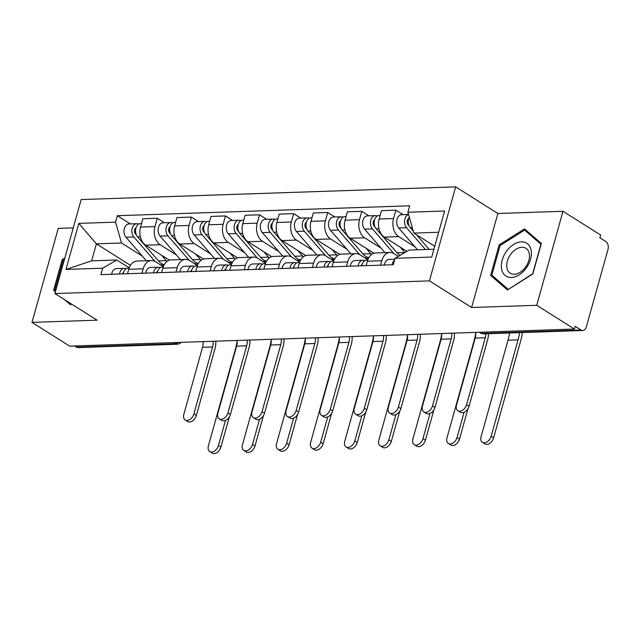 <?xml version="1.0" encoding="UTF-8"?>
<svg xmlns="http://www.w3.org/2000/svg" width="640" height="640" viewBox="0 0 640 640"><rect width="100%" height="100%" fill="white"/><g stroke="black" fill="none" stroke-linecap="round" stroke-linejoin="round"><path stroke-width="0.96" d="M73.256 227.872L58.248 228.384L32 322.384L69.656 346.136L574.4 329.04L536.736 305.288L562.984 211.288L497.872 213.488L455.672 186.872L81.16 199.56L54.912 293.56L429.424 280.88L471.624 307.496L536.736 305.288M562.984 211.288L600.648 235.04L599.88 237.776L605.744 241.48A5.984 4.08 88.1 0 1 608 249.344L586.344 326.904A5.984 4.08 88.1 0 1 582.76 330.496L483.784 333.848A5.984 4.08 -91.9 0 1 482.048 333.352L581.032 330A5.984 4.08 88.1 0 0 582.76 330.496M32 322.384L97.112 320.176L54.912 293.56M173.488 342.616L175.272 343.744A5.984 4.08 -91.9 0 0 177.008 344.24L78.024 347.592A5.984 4.08 -91.9 0 1 76.288 347.096L175.272 343.744A5.984 3.968 -57.8 0 0 178.328 342.456M74.512 345.968L76.288 347.096M581.032 330L575.16 326.304L574.4 329.04M415.104 246.944L398.752 236.624A13.752 9.384 -91.9 0 1 393.56 218.528L395.896 210.168L381.472 210.656L379.144 219.016A13.752 9.384 88.1 0 0 384.328 237.12L406.928 251.368M390.016 252.48L375.6 252.968A13.752 9.384 88.1 0 0 367.36 261.224L381.776 260.736A13.752 9.384 -91.9 0 1 390.016 252.48A13.752 9.384 -91.9 0 1 394.008 253.616L398.352 256.36M381.776 260.736L380.544 265.16M403.024 214.664L395.896 210.168M367.36 261.224L366.12 265.648M381.024 248.104L364.664 237.784A13.752 9.384 -91.9 0 1 359.48 219.688L361.808 211.328L347.392 211.816L345.056 220.176A13.752 9.384 88.1 0 0 350.24 238.272L373.968 253.232M346.456 266.312L347.696 261.888A13.752 9.384 -91.9 0 1 355.936 253.632A13.752 9.384 -91.9 0 1 359.92 254.776L367.84 259.768M368.936 215.816L361.808 211.328M355.936 253.632L341.512 254.12A13.752 9.384 88.1 0 0 333.272 262.376L332.04 266.8M346.936 249.256L330.576 238.936A13.752 9.384 -91.9 0 1 325.392 220.84L327.728 212.48L313.304 212.968L310.968 221.328A13.752 9.384 88.1 0 0 316.152 239.424L339.88 254.392M312.368 267.464L313.608 263.048A13.752 9.384 -91.9 0 1 321.848 254.792A13.752 9.384 -91.9 0 1 325.832 255.928L333.752 260.92M334.848 216.976L327.728 212.48M321.848 254.792L307.424 255.28A13.752 9.384 88.1 0 0 299.184 263.536L297.952 267.952M312.848 250.408L296.488 240.088A13.752 9.384 -91.9 0 1 291.304 221.992L293.64 213.632L279.216 214.12L276.88 222.48A13.752 9.384 88.1 0 0 282.072 240.576L305.792 255.544M278.288 268.624L279.52 264.2A13.752 9.384 -91.9 0 1 287.76 255.944A13.752 9.384 -91.9 0 1 291.744 257.08L299.664 262.08M300.76 218.128L293.64 213.632M287.76 255.944L273.336 256.432A13.752 9.384 88.1 0 0 265.096 264.688L263.864 269.112M278.76 251.56L262.4 241.248A13.752 9.384 -91.9 0 1 257.216 223.152L259.552 214.792L245.128 215.28L242.8 223.64A13.752 9.384 88.1 0 0 247.984 241.736L271.704 256.696M244.2 269.776L245.432 265.352A13.752 9.384 -91.9 0 1 253.672 257.096A13.752 9.384 -91.9 0 1 257.656 258.24L265.576 263.232M266.68 219.28L259.552 214.792M253.672 257.096L239.256 257.584A13.752 9.384 88.1 0 0 231.016 265.84L229.776 270.264M244.68 252.72L228.32 242.4A13.752 9.384 -91.9 0 1 223.128 224.304L225.464 215.944L211.048 216.432L208.712 224.792A13.752 9.384 88.1 0 0 213.896 242.888L237.624 257.856M210.112 270.928L211.344 266.504A13.752 9.384 -91.9 0 1 219.584 258.248A13.752 9.384 -91.9 0 1 223.576 259.392L231.488 264.384M232.592 220.44L225.464 215.944M219.584 258.248L205.168 258.736A13.752 9.384 88.1 0 0 196.928 267L195.688 271.416M210.592 253.872L194.232 243.552A13.752 9.384 -91.9 0 1 189.048 225.456L191.376 217.096L176.96 217.584L174.624 225.944A13.752 9.384 88.1 0 0 179.808 244.04L203.536 259.008M176.024 272.088L177.264 267.664A13.752 9.384 -91.9 0 1 185.504 259.408A13.752 9.384 -91.9 0 1 189.488 260.544L197.408 265.544M198.504 221.592L191.376 217.096M185.504 259.408L171.08 259.896A13.752 9.384 88.1 0 0 162.84 268.152L161.608 272.576M176.504 255.024L160.144 244.712A13.752 9.384 -91.9 0 1 154.96 226.608L157.296 218.256L142.872 218.744L140.536 227.096A13.752 9.384 88.1 0 0 145.72 245.2L169.448 260.16M141.944 273.24L143.176 268.816A13.752 9.384 -91.9 0 1 151.416 260.56A13.752 9.384 -91.9 0 1 155.4 261.704L163.32 266.696M164.416 222.744L157.296 218.256M151.416 260.56L136.992 261.048A13.752 9.384 88.1 0 0 128.752 269.304L127.52 273.728M438.672 232.256L413.872 233.096L434.76 246.272M413.872 233.096L407.896 212.248L444.608 211L431.752 257.048L395.04 258.288L409.128 250.088L433.928 249.248M130.472 265.344L96.392 243.848L91.648 260.84L116.776 259.992L102.688 268.192L100.888 274.632L393.248 264.728L395.04 258.288M102.688 268.192L65.976 269.432L78.832 223.392L115.544 222.144L121.52 243L96.392 243.848L78.832 223.392M407.896 212.248L409.696 205.808L117.344 215.704L115.544 222.144M455.672 186.872L429.424 280.88M497.872 213.488L471.624 307.496M490.648 275.416L507.472 289.976L532.816 273.992L541.344 243.448L524.52 228.896L499.176 244.88L490.648 275.416L496.048 278.824M64.84 257.992L62.168 259.68L53.64 290.216L55.416 291.752M64.48 299.592L70.464 304.776L71.576 304.072M142.416 256.184L121.52 243M116.776 259.992L129.232 267.848M130.328 223.904L117.344 215.704M91.648 260.84L65.976 269.432M500.168 245.512L499.176 244.88M55.52 291.4L53.64 290.216M63.168 260.312L62.168 259.68M488.488 333.688A15.104 10.304 -91.9 0 1 487.736 339.288L469.032 406.296A6.88 4.56 122.2 0 1 460.336 412.28L457.872 410.728A6.88 4.56 -57.8 0 0 466.568 404.744L485.28 337.736A11.216 7.648 88.1 0 0 485.832 333.776M485.28 337.736L475.232 338.08L456.52 405.088A6.88 4.56 -57.8 0 0 457.872 410.728M394.536 260.088A7.472 5.096 88.1 0 0 392.192 264.76M394.792 259.192L389.048 259.384A7.472 5.096 88.1 0 0 384.32 265.032M475.232 338.08A11.216 7.648 88.1 0 0 475.72 332.384M522.44 332.536A57.712 39.368 -91.9 0 1 520.528 341.432L493.592 437.904A6.88 4.56 122.2 0 1 484.896 443.888L482.432 442.336A6.88 4.56 -57.8 0 0 491.128 436.352L518.064 339.88A53.824 36.72 88.1 0 0 519.68 332.632M509.632 332.976A53.824 36.72 88.1 0 1 508.016 340.224L481.08 436.688A6.88 4.56 -57.8 0 0 482.432 442.336M429.168 249.408L416.4 234.688M413.304 231.128L410.264 227.616A7.472 5.096 -91.9 0 1 409.296 217.12M434.704 246.464L434.28 245.968M408.288 222.424L407.192 221.736M409.152 225.856L408.16 224.72A3.592 2.448 -91.9 0 1 408.696 218.576M425.448 249.536L406.552 227.744A7.472 5.096 -91.9 0 1 404.664 220.104A7.472 5.096 -91.9 0 1 408.568 214.576M417.584 249.8L398.688 228.008A7.472 5.096 -91.9 0 1 396.904 219.784A7.472 5.096 -91.9 0 1 401.52 214.72L408.536 214.48M454.336 333.104A15.104 10.304 -91.9 0 1 453.656 340.44L434.944 407.448A6.88 4.56 122.2 0 1 426.248 413.44L423.792 411.888A6.88 4.56 -57.8 0 0 432.488 405.896L451.192 338.888A11.216 7.648 88.1 0 0 451.68 333.2M451.192 338.888L441.144 339.232L422.432 406.24A6.88 4.56 -57.8 0 0 423.792 411.888M362.136 264.4A3.592 2.448 88.1 0 0 360.984 265.824M361.064 265.64L361.776 265.792M364.904 260.608L363.68 260.352A7.472 5.096 88.1 0 0 362.832 260.272A7.472 5.096 88.1 0 0 358.104 265.92M362.832 260.272L354.96 260.544A7.472 5.096 88.1 0 0 350.24 266.184M367.712 260.112L366.544 260.152A7.472 5.096 88.1 0 0 361.816 265.792M441.144 339.232A11.216 7.648 88.1 0 0 441.632 333.536M420.256 334.264A15.104 10.304 -91.9 0 1 419.568 341.6L400.856 408.608A6.88 4.56 122.2 0 1 392.16 414.592L389.704 413.04A6.88 4.56 -57.8 0 0 398.4 407.056L417.104 340.048A11.216 7.648 88.1 0 0 417.592 334.352M417.104 340.048L407.056 340.384L388.344 407.392A6.88 4.56 -57.8 0 0 389.704 413.04M328.048 265.56A3.592 2.448 88.1 0 0 326.896 266.976M326.976 266.8L327.688 266.952M330.816 261.768L329.6 261.504A7.472 5.096 88.1 0 0 328.744 261.432A7.472 5.096 88.1 0 0 324.016 267.072M328.744 261.432L320.88 261.696A7.472 5.096 88.1 0 0 316.152 267.336M333.624 261.264L332.456 261.304A7.472 5.096 88.1 0 0 327.728 266.944M407.056 340.384A11.216 7.648 88.1 0 0 407.544 334.696M531.16 250.352A19.432 12.896 -57.8 0 0 513.576 244.488A19.432 12.896 -57.8 0 0 501.584 269A19.432 12.896 -57.8 0 0 519.168 274.856A19.432 12.896 -57.8 0 0 531.16 250.352M529.296 253.704A14.712 9.76 -57.8 0 0 525.952 248.312A14.712 9.76 -57.8 0 0 512.648 251.984A14.712 9.76 -57.8 0 0 506.904 267.824A14.712 9.76 -57.8 0 0 510.248 273.208A14.712 9.76 -57.8 0 0 523.544 269.536A14.712 9.76 -57.8 0 0 529.296 253.704M508.112 289.264L491.816 275.16L500.072 245.568L524.632 230.088L540.936 244.184L532.672 273.776L508.352 289.416M529.28 233.016L524.632 230.088M71.336 303.92L69.88 303M55.704 290.736L54.808 289.96L63.072 260.368L64.416 259.52M467.976 408.72L459.504 439.056A6.88 4.56 122.2 0 1 450.808 445.048L448.352 443.496A6.88 4.56 -57.8 0 0 457.048 437.504L464.072 412.328M475.752 332.824A53.824 36.72 88.1 0 1 473.928 341.376L446.992 437.848A6.88 4.56 -57.8 0 0 448.352 443.496M400.032 255.384A17.944 12.24 -91.9 0 1 397.024 252.8L376.176 228.776A7.472 5.096 -91.9 0 1 374.392 220.552A7.472 5.096 -91.9 0 1 379.016 215.48L380.144 215.44M404.896 252.552A17.944 12.24 -91.9 0 1 404.888 252.536L400.192 247.12M374.2 223.576L373.104 222.888M375.064 227.016L374.072 225.872A3.592 2.448 -91.9 0 1 374.608 219.728M393.856 253.528A17.944 12.24 -91.9 0 1 393.304 252.928L372.464 228.896A7.472 5.096 -91.9 0 1 370.68 220.672A7.472 5.096 -91.9 0 1 375.304 215.608A7.472 5.096 -91.9 0 1 377.176 216.056M384.968 252.648L364.6 229.168A7.472 5.096 -91.9 0 1 362.816 220.944A7.472 5.096 -91.9 0 1 367.44 215.872L375.304 215.608M433.888 409.88L425.416 440.208A6.88 4.56 122.2 0 1 416.72 446.2L414.264 444.648A6.88 4.56 -57.8 0 0 422.96 438.664L429.984 413.488M441.664 333.984A53.824 36.72 88.1 0 1 439.84 342.528L412.904 439A6.88 4.56 -57.8 0 0 414.264 444.648M368.808 257.704A17.944 12.24 -91.9 0 1 362.936 253.96L342.096 229.928A7.472 5.096 -91.9 0 1 340.312 221.704A7.472 5.096 -91.9 0 1 344.928 216.632L346.056 216.592M371.544 254.488A17.944 12.24 -91.9 0 1 370.8 253.688L366.104 248.272M340.112 224.736L339.024 224.048M340.976 228.168L339.984 227.024A3.592 2.448 -91.9 0 1 340.52 220.888M368.728 257.856A17.944 12.24 -91.9 0 1 367.248 258.032A17.944 12.24 -91.9 0 1 364.536 257.688M359.768 254.68A17.944 12.24 -91.9 0 1 359.224 254.08L338.376 230.056A7.472 5.096 -91.9 0 1 336.592 221.832A7.472 5.096 -91.9 0 1 341.216 216.76A7.472 5.096 -91.9 0 1 343.088 217.208M350.88 253.808L330.512 230.32A7.472 5.096 -91.9 0 1 328.728 222.096A7.472 5.096 -91.9 0 1 333.352 217.024L341.216 216.76M454.52 333.104A57.712 39.368 -91.9 0 1 454.392 334.016M386.168 335.416A15.104 10.304 -91.9 0 1 385.48 342.752L366.768 409.76A6.88 4.56 122.2 0 1 358.08 415.744L355.616 414.192A6.88 4.56 -57.8 0 0 364.312 408.208L383.024 341.2A11.216 7.648 88.1 0 0 383.512 335.504M383.024 341.2L372.968 341.544L354.264 408.552A6.88 4.56 -57.8 0 0 355.616 414.192M293.96 266.712A3.592 2.448 88.1 0 0 292.808 268.128M292.888 267.952L293.6 268.104M296.728 262.92L295.512 262.664A7.472 5.096 88.1 0 0 294.656 262.584A7.472 5.096 88.1 0 0 289.928 268.224M294.656 262.584L286.792 262.848A7.472 5.096 88.1 0 0 282.064 268.496M299.536 262.416L298.368 262.456A7.472 5.096 88.1 0 0 293.648 268.104M372.968 341.544A11.216 7.648 88.1 0 0 373.456 335.848M352.08 336.568A15.104 10.304 -91.9 0 1 351.392 343.904L332.688 410.912A6.88 4.56 122.2 0 1 323.992 416.904L321.528 415.352A6.88 4.56 -57.8 0 0 330.224 409.36L348.936 342.352A11.216 7.648 88.1 0 0 349.424 336.664M348.936 342.352L338.88 342.696L320.176 409.704A6.88 4.56 -57.8 0 0 321.528 415.352M259.872 267.864A3.592 2.448 88.1 0 0 258.72 269.288M258.8 269.104L259.512 269.256M262.648 264.072L261.424 263.816A7.472 5.096 88.1 0 0 260.568 263.736A7.472 5.096 88.1 0 0 255.848 269.384M260.568 263.736L252.704 264.008A7.472 5.096 88.1 0 0 247.976 269.648M265.448 263.576L264.288 263.616A7.472 5.096 88.1 0 0 259.56 269.256M338.88 342.696A11.216 7.648 88.1 0 0 339.368 337M317.992 337.728A15.104 10.304 -91.9 0 1 317.304 345.064L298.6 412.072A6.88 4.56 122.2 0 1 289.904 418.056L287.448 416.504A6.88 4.56 -57.8 0 0 296.136 410.52L314.848 343.512A11.216 7.648 88.1 0 0 315.336 337.816M314.848 343.512L304.8 343.848L286.088 410.856A6.88 4.56 -57.8 0 0 287.448 416.504M225.792 269.024A3.592 2.448 88.1 0 0 224.64 270.44M224.72 270.264L225.424 270.408M228.56 265.232L227.336 264.968A7.472 5.096 88.1 0 0 226.488 264.896A7.472 5.096 88.1 0 0 221.76 270.536M226.488 264.896L218.616 265.16A7.472 5.096 88.1 0 0 213.896 270.8M231.368 264.728L230.2 264.768A7.472 5.096 88.1 0 0 225.472 270.408M304.8 343.848A11.216 7.648 88.1 0 0 305.288 338.152M399.8 411.032L391.328 441.368A6.88 4.56 122.2 0 1 382.64 447.352L380.176 445.8A6.88 4.56 -57.8 0 0 388.872 439.816L395.904 414.64M407.576 335.136A53.824 36.72 88.1 0 1 405.752 343.688L378.824 440.152A6.88 4.56 -57.8 0 0 380.176 445.8M334.72 258.856A17.944 12.24 -91.9 0 1 328.848 255.112L308.008 231.08A7.472 5.096 -91.9 0 1 306.224 222.856A7.472 5.096 -91.9 0 1 310.848 217.784L311.968 217.752M337.464 255.64A17.944 12.24 -91.9 0 1 336.712 254.848L332.016 249.432M306.024 225.888L304.936 225.2M306.888 229.32L305.896 228.176A3.592 2.448 -91.9 0 1 306.432 222.04M334.64 259.008A17.944 12.24 -91.9 0 1 333.16 259.192A17.944 12.24 -91.9 0 1 330.448 258.84M325.68 255.84A17.944 12.24 -91.9 0 1 325.136 255.24L304.296 231.208A7.472 5.096 -91.9 0 1 302.512 222.984A7.472 5.096 -91.9 0 1 307.128 217.912A7.472 5.096 -91.9 0 1 309.008 218.36M316.792 254.96L296.424 231.472A7.472 5.096 -91.9 0 1 294.64 223.248A7.472 5.096 -91.9 0 1 299.264 218.176L307.128 217.912M420.432 334.256A57.712 39.368 -91.9 0 1 420.304 335.168M365.712 412.184L357.248 442.52A6.88 4.56 122.2 0 1 348.552 448.504L346.088 446.96A6.88 4.56 -57.8 0 0 354.784 440.968L361.816 415.792M373.496 336.288A53.824 36.72 88.1 0 1 371.672 344.84L344.736 441.312A6.88 4.56 -57.8 0 0 346.088 446.96M300.64 260.016A17.944 12.24 -91.9 0 1 294.76 256.264L273.92 232.24A7.472 5.096 -91.9 0 1 272.136 224.016A7.472 5.096 -91.9 0 1 276.76 218.944L277.88 218.904M303.376 256.8A17.944 12.24 -91.9 0 1 302.632 256L297.928 250.584M271.936 227.04L270.848 226.352M272.8 230.472L271.816 229.336A3.592 2.448 -91.9 0 1 272.352 223.192M300.552 260.16A17.944 12.24 -91.9 0 1 299.072 260.344A17.944 12.24 -91.9 0 1 296.36 259.992M291.6 256.992A17.944 12.24 -91.9 0 1 291.048 256.392L270.208 232.36A7.472 5.096 -91.9 0 1 268.424 224.136A7.472 5.096 -91.9 0 1 273.04 219.064A7.472 5.096 -91.9 0 1 274.92 219.52M282.712 256.112L262.336 232.632A7.472 5.096 -91.9 0 1 260.552 224.408A7.472 5.096 -91.9 0 1 265.176 219.336L273.04 219.064M386.344 335.408A57.712 39.368 -91.9 0 1 386.216 336.32M331.632 413.336L323.16 443.672A6.88 4.56 122.2 0 1 314.464 449.664L312.008 448.112A6.88 4.56 -57.8 0 0 320.696 442.12L327.728 416.944M339.408 337.44A53.824 36.72 88.1 0 1 337.584 345.992L310.648 442.464A6.88 4.56 -57.8 0 0 312.008 448.112M266.552 261.168A17.944 12.24 -91.9 0 1 260.68 257.424L239.832 233.392A7.472 5.096 -91.9 0 1 238.048 225.168A7.472 5.096 -91.9 0 1 242.672 220.096L243.8 220.056M269.288 257.952A17.944 12.24 -91.9 0 1 268.544 257.152L263.848 251.736M237.856 228.2L236.76 227.512M238.72 231.632L237.728 230.488A3.592 2.448 -91.9 0 1 238.264 224.352M266.464 261.312A17.944 12.24 -91.9 0 1 264.984 261.496A17.944 12.24 -91.9 0 1 262.272 261.152M257.512 258.144A17.944 12.24 -91.9 0 1 256.96 257.544L236.12 233.52A7.472 5.096 -91.9 0 1 234.336 225.296A7.472 5.096 -91.9 0 1 238.96 220.224A7.472 5.096 -91.9 0 1 240.832 220.672M248.624 257.264L228.256 233.784A7.472 5.096 -91.9 0 1 226.472 225.56A7.472 5.096 -91.9 0 1 231.088 220.488L238.96 220.224M352.256 336.568A57.712 39.368 -91.9 0 1 352.128 337.48M283.904 338.88A15.104 10.304 -91.9 0 1 283.224 346.216L264.512 413.224A6.88 4.56 122.2 0 1 255.816 419.208L253.36 417.656A6.88 4.56 -57.8 0 0 262.056 411.672L280.76 344.664A11.216 7.648 88.1 0 0 281.248 338.968M280.76 344.664L270.712 345L252 412.008A6.88 4.56 -57.8 0 0 253.36 417.656M191.704 270.176A3.592 2.448 88.1 0 0 190.552 271.592M190.632 271.416L191.344 271.568M194.472 266.384L193.248 266.12A7.472 5.096 88.1 0 0 192.4 266.048A7.472 5.096 88.1 0 0 187.672 271.688M192.4 266.048L184.536 266.312A7.472 5.096 88.1 0 0 179.808 271.96M197.28 265.88L196.112 265.92A7.472 5.096 88.1 0 0 191.384 271.568M270.712 345A11.216 7.648 88.1 0 0 271.2 339.312M297.544 414.496L289.072 444.832A6.88 4.56 122.2 0 1 280.376 450.816L277.92 449.264A6.88 4.56 -57.8 0 0 286.616 443.28L293.64 418.104M305.32 338.6A53.824 36.72 88.1 0 1 303.496 347.152L276.56 443.616A6.88 4.56 -57.8 0 0 277.92 449.264M232.464 262.32A17.944 12.24 -91.9 0 1 226.592 258.576L205.744 234.544A7.472 5.096 -91.9 0 1 203.96 226.32A7.472 5.096 -91.9 0 1 208.584 221.248L209.712 221.216M235.2 259.104A17.944 12.24 -91.9 0 1 234.456 258.312L229.76 252.896M203.768 229.352L202.672 228.664M204.632 232.784L203.64 231.64A3.592 2.448 -91.9 0 1 204.176 225.504M232.384 262.472A17.944 12.24 -91.9 0 1 230.904 262.656A17.944 12.24 -91.9 0 1 228.192 262.304M223.424 259.304A17.944 12.24 -91.9 0 1 222.872 258.704L202.032 234.672A7.472 5.096 -91.9 0 1 200.248 226.448A7.472 5.096 -91.9 0 1 204.872 221.376A7.472 5.096 -91.9 0 1 206.744 221.824M214.536 258.424L194.168 234.936A7.472 5.096 -91.9 0 1 192.384 226.712A7.472 5.096 -91.9 0 1 197.008 221.64L204.872 221.376M318.168 337.72A57.712 39.368 -91.9 0 1 318.048 338.632M249.824 340.032A15.104 10.304 -91.9 0 1 249.136 347.368L230.424 414.376A6.88 4.56 122.2 0 1 221.728 420.368L219.272 418.816A6.88 4.56 -57.8 0 0 227.968 412.824L246.672 345.816A11.216 7.648 88.1 0 0 247.16 340.12M246.672 345.816L236.624 346.16L217.912 413.168A6.88 4.56 -57.8 0 0 219.272 418.816M157.616 271.328A3.592 2.448 88.1 0 0 156.464 272.744M156.544 272.568L157.256 272.72M160.384 267.536L159.168 267.28A7.472 5.096 88.1 0 0 158.312 267.2A7.472 5.096 88.1 0 0 153.584 272.848M158.312 267.2L150.448 267.472A7.472 5.096 88.1 0 0 145.72 273.112M163.192 267.04L162.024 267.08A7.472 5.096 88.1 0 0 157.304 272.72M236.624 346.16A11.216 7.648 88.1 0 0 237.112 340.464M263.456 415.648L254.984 445.984A6.88 4.56 122.2 0 1 246.288 451.968L243.832 450.416A6.88 4.56 -57.8 0 0 252.528 444.432L259.552 419.256M271.232 339.752A53.824 36.72 88.1 0 1 269.408 348.304L242.472 444.776A6.88 4.56 -57.8 0 0 243.832 450.416M198.376 263.48A17.944 12.24 -91.9 0 1 192.504 259.728L171.664 235.704A7.472 5.096 -91.9 0 1 169.88 227.472A7.472 5.096 -91.9 0 1 174.496 222.408L175.624 222.368M201.112 260.264A17.944 12.24 -91.9 0 1 200.368 259.464L195.672 254.048M169.68 230.504L168.592 229.816M170.544 233.936L169.552 232.8A3.592 2.448 -91.9 0 1 170.088 226.656M198.296 263.624A17.944 12.24 -91.9 0 1 196.816 263.808A17.944 12.24 -91.9 0 1 194.104 263.456M189.336 260.456A17.944 12.24 -91.9 0 1 188.792 259.856L167.944 235.824A7.472 5.096 -91.9 0 1 166.16 227.6A7.472 5.096 -91.9 0 1 170.784 222.528A7.472 5.096 -91.9 0 1 172.656 222.984M180.448 259.576L160.08 236.096A7.472 5.096 -91.9 0 1 158.296 227.864A7.472 5.096 -91.9 0 1 162.92 222.8L170.784 222.528M284.088 338.872A57.712 39.368 -91.9 0 1 283.96 339.784M215.736 341.192A15.104 10.304 -91.9 0 1 215.048 348.528L196.344 415.528A6.88 4.56 122.2 0 1 187.648 421.52L185.184 419.968A6.88 4.56 -57.8 0 0 193.88 413.976L212.592 346.976A11.216 7.648 88.1 0 0 213.08 341.28M212.592 346.976L202.536 347.312L183.832 414.32A6.88 4.56 -57.8 0 0 185.184 419.968M123.528 272.488A3.592 2.448 88.1 0 0 122.376 273.904M122.456 273.728L123.168 273.872M126.296 268.688L125.08 268.432A7.472 5.096 88.1 0 0 124.224 268.36A7.472 5.096 88.1 0 0 119.496 274M124.224 268.36L116.36 268.624A7.472 5.096 88.1 0 0 111.632 274.264M129.104 268.192L127.944 268.232A7.472 5.096 88.1 0 0 123.216 273.872M202.536 347.312A11.216 7.648 88.1 0 0 203.024 341.616M229.368 416.8L220.904 447.136A6.88 4.56 122.2 0 1 212.208 453.128L209.744 451.576A6.88 4.56 -57.8 0 0 218.44 445.584L225.472 420.408M237.144 340.904A53.824 36.72 88.1 0 1 235.32 349.456L208.392 445.928A6.88 4.56 -57.8 0 0 209.744 451.576M164.288 264.632A17.944 12.24 -91.9 0 1 158.416 260.888L137.576 236.856A7.472 5.096 -91.9 0 1 135.792 228.632A7.472 5.096 -91.9 0 1 140.416 223.56L141.536 223.52M167.032 261.416A17.944 12.24 -91.9 0 1 166.28 260.616L161.584 255.2M135.592 231.664L134.504 230.968M136.456 235.096L135.464 233.952A3.592 2.448 -91.9 0 1 136 227.816M164.208 264.776A17.944 12.24 -91.9 0 1 162.728 264.96A17.944 12.24 -91.9 0 1 160.016 264.616M155.248 261.608A17.944 12.24 -91.9 0 1 154.704 261.008L133.864 236.984A7.472 5.096 -91.9 0 1 132.08 228.752A7.472 5.096 -91.9 0 1 136.696 223.688A7.472 5.096 -91.9 0 1 138.576 224.136M146.36 260.728L125.992 237.248A7.472 5.096 -91.9 0 1 124.208 229.024A7.472 5.096 -91.9 0 1 128.832 223.952L136.696 223.688M250 340.024A57.712 39.368 -91.9 0 1 249.872 340.944M145.72 245.2L160.144 244.712M179.808 244.04L194.232 243.552M213.896 242.888L228.32 242.4M247.984 241.736L262.4 241.248M282.072 240.576L296.488 240.088M316.152 239.424L330.576 238.936M350.24 238.272L364.664 237.784M384.328 237.12L398.752 236.624M162.84 268.152L177.264 267.664M196.928 267L211.344 266.504M231.016 265.84L245.432 265.352M265.096 264.688L279.52 264.2M299.184 263.536L313.608 263.048M333.272 262.376L347.696 261.888M128.752 269.304L143.176 268.816M174.624 225.944L189.048 225.456M208.712 224.792L223.128 224.304M242.8 223.64L257.216 223.152M276.88 222.48L291.304 221.992M310.968 221.328L325.392 220.84M345.056 220.176L359.48 219.688M379.144 219.016L393.56 218.528M140.536 227.096L154.96 226.608M479.328 332.264L480.392 332.928A5.984 3.968 -57.8 0 0 482.048 333.352L480.264 332.232M466.568 404.744L469.032 406.296M491.128 436.352L493.592 437.904M410.264 227.616L412.28 227.552M398.688 228.008L406.552 227.744M508.016 340.224L518.064 339.88M432.488 405.896L434.944 407.448M398.4 407.056L400.856 408.608M457.048 437.504L459.504 439.056M397.024 252.8L404.888 252.536M376.176 228.776L378.976 228.68M392.688 252.952L393.304 252.928M364.6 229.168L372.464 228.896M422.96 438.664L425.416 440.208M362.936 253.96L370.8 253.688M342.096 229.928L344.888 229.832M358.6 254.104L359.224 254.08M330.512 230.32L338.376 230.056M364.312 408.208L366.768 409.76M330.224 409.36L332.688 410.912M296.136 410.52L298.6 412.072M388.872 439.816L391.328 441.368M328.848 255.112L336.712 254.848M308.008 231.08L310.808 230.992M324.52 255.256L325.136 255.24M296.424 231.472L304.296 231.208M354.784 440.968L357.248 442.52M294.76 256.264L302.632 256M273.92 232.24L276.72 232.144M290.432 256.416L291.048 256.392M262.336 232.632L270.208 232.36M320.696 442.12L323.16 443.672M260.68 257.424L268.544 257.152M239.832 233.392L242.632 233.296M256.344 257.568L256.96 257.544M228.256 233.784L236.12 233.52M262.056 411.672L264.512 413.224M286.616 443.28L289.072 444.832M226.592 258.576L234.456 258.312M205.744 234.544L208.544 234.448M222.256 258.72L222.872 258.704M194.168 234.936L202.032 234.672M227.968 412.824L230.424 414.376M252.528 444.432L254.984 445.984M192.504 259.728L200.368 259.464M171.664 235.704L174.464 235.608M188.168 259.88L188.792 259.856M160.08 236.096L167.944 235.824M193.88 413.976L196.344 415.528M218.44 445.584L220.904 447.136M158.416 260.888L166.28 260.616M137.576 236.856L140.376 236.76M154.088 261.032L154.704 261.008M125.992 237.248L133.864 236.984M177.008 344.24A5.984 5.984 0 0 0 181.16 342.36M480.392 332.928A5.984 5.984 0 0 0 483.784 333.848M365.2 258.104L367.248 258.032M331.112 259.256L333.16 259.192M297.024 260.416L299.072 260.344M262.936 261.568L264.984 261.496M228.856 262.72L230.904 262.656M194.768 263.88L196.816 263.808M160.68 265.032L162.728 264.96"/></g></svg>

